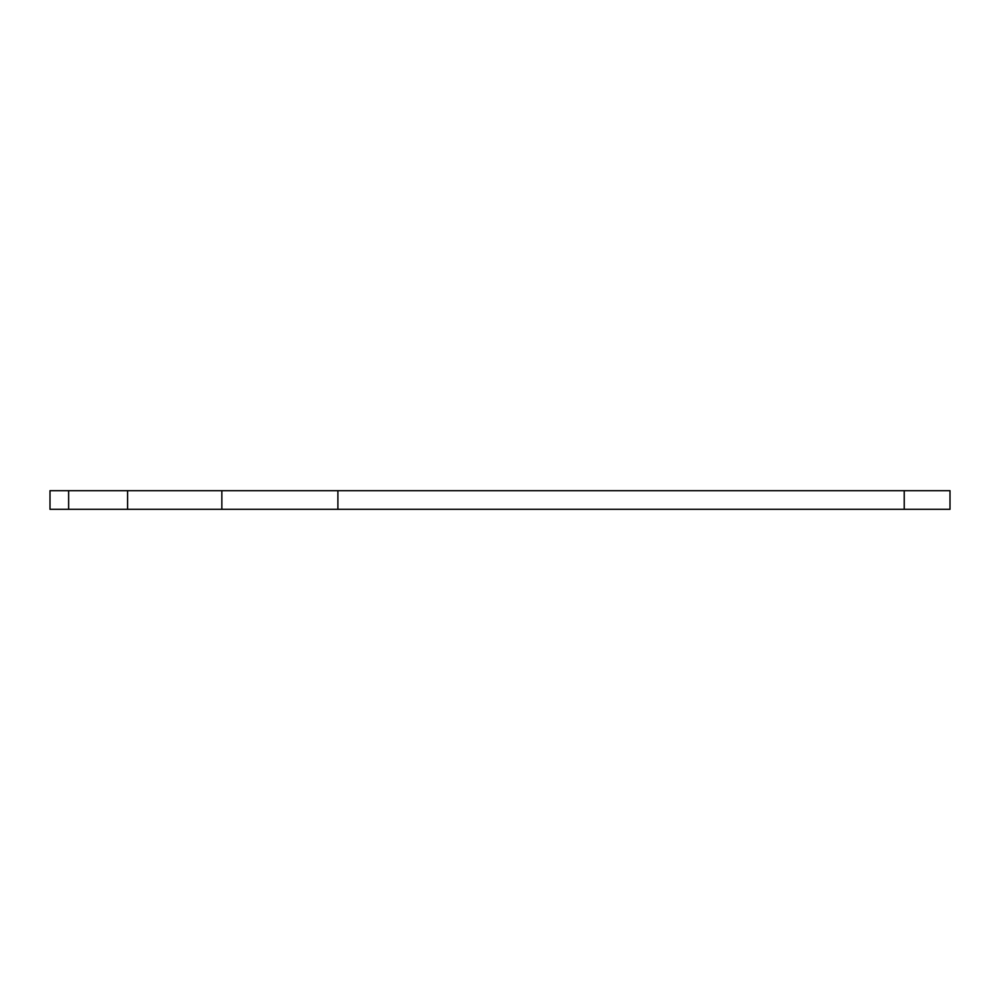 <?xml version="1.0" encoding="UTF-8"?>
<svg xmlns="http://www.w3.org/2000/svg" width="1000" height="1000" viewBox="0 0 1000 1000"><rect width="100%" height="100%" fill="white"/><g stroke="black" fill="none" stroke-linecap="round" stroke-linejoin="round"><path stroke-width="1.5" d="M904.225 509.312L904.225 490.688L950 490.688L950 509.312L50 509.312L50 490.688L68.625 490.688L68.625 509.312M904.225 490.688L68.625 490.688M127.587 509.312L127.587 490.688M337.9 490.688L337.9 509.312M221.85 509.312L221.85 490.688"/></g></svg>

